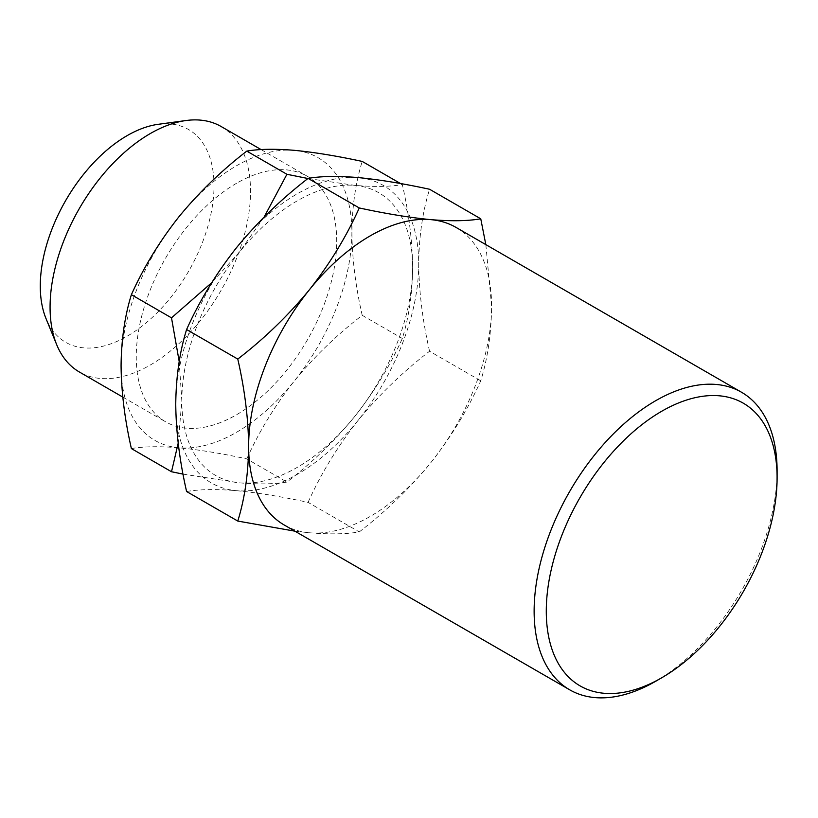 <?xml version="1.0" encoding="UTF-8"?>
<svg xmlns="http://www.w3.org/2000/svg" width="818" height="818" viewBox="0 0 818 818"><rect width="100%" height="100%" fill="white"/><g stroke="black" fill="none" stroke-linecap="round" stroke-linejoin="round"><path stroke-width="0.61" stroke-dasharray="4.09 3.07" d="M655.617 681.312A171.811 99.193 120 0 0 716.353 627.447A171.811 99.193 120 0 0 777.1 470.892M284.214 524.992A171.811 99.193 120 0 0 309.378 532.763A171.811 99.193 120 0 0 430.861 462.62A171.811 99.193 120 0 0 491.608 306.065A171.811 99.193 120 0 0 456.025 227.414M294.92 531.168L309.378 532.763C329.777 534.44 346.413 534.164 359.266 531.925C386.014 511.291 409.879 488.193 430.861 462.62C451.27 436.71 467.896 409.429 480.759 380.789C487.702 358.396 491.321 333.488 491.608 306.065L485.831 244.623M186.596 491.516C199.449 489.276 216.085 488.99 236.484 490.677C257.466 492.692 281.331 496.587 308.079 502.364L359.266 531.925M308.079 502.364C320.932 473.724 337.568 446.444 357.967 420.534C378.959 394.961 402.824 371.863 429.562 351.239L480.759 380.789M429.562 351.239C422.62 320.82 419 291.74 418.714 263.979C419 236.555 422.62 211.647 429.562 189.255M175.747 404.256A171.811 99.193 120 0 0 236.484 490.677A171.811 99.193 120 0 0 357.967 420.534A171.811 99.193 120 0 0 418.714 263.979A171.811 99.193 120 0 0 357.967 177.557A171.811 99.193 120 0 0 236.484 247.701A171.811 99.193 120 0 0 175.747 404.256M179.214 361.607L181.821 400.748A163.222 94.234 120 0 0 239.521 482.845A163.222 94.234 120 0 0 354.93 416.219A163.222 94.234 120 0 0 412.64 267.486A163.222 94.234 120 0 0 354.93 185.389A163.222 94.234 120 0 0 239.521 252.026A163.222 94.234 120 0 0 181.821 400.748L178.201 443.151M183.038 474.113L239.521 482.845C258.907 484.44 274.705 484.174 286.924 482.047C312.333 462.456 335.002 440.513 354.93 416.219C374.317 391.597 390.114 365.687 402.333 338.478C408.928 317.2 412.364 293.539 412.64 267.486C412.364 241.116 408.928 213.488 402.333 184.592C390.114 186.719 374.317 186.985 354.93 185.389L307.946 178.508M264.163 217.005L239.521 252.026L211.698 282.701M131.381 448.571C143.6 446.444 159.398 446.178 178.784 447.773C198.713 449.695 221.381 453.397 246.791 458.888L286.924 482.047M246.791 458.888C259.009 431.669 274.807 405.759 294.194 381.147C314.122 356.852 336.801 334.899 362.21 315.308L402.333 338.478M362.21 315.308C355.605 286.423 352.169 258.785 351.893 232.414C352.169 206.361 355.605 182.7 362.21 161.422M400.493 183.529L402.333 184.592M121.074 365.677A163.222 94.234 120 0 0 178.784 447.773A163.222 94.234 120 0 0 294.194 381.147A163.222 94.234 120 0 0 351.893 232.414A163.222 94.234 120 0 0 294.194 150.318A163.222 94.234 120 0 0 178.784 216.954A163.222 94.234 120 0 0 121.074 365.677M158.14 124.326A122.843 70.921 -60 0 1 188.569 271.382A122.843 70.921 -60 0 1 46.002 318.56M236.484 183.314A141.739 81.831 120 0 0 143.886 308.222A141.739 81.831 120 0 0 165.614 421.802A141.739 81.831 120 0 0 307.353 339.971A141.739 81.831 120 0 0 307.353 176.299A141.739 81.831 120 0 0 236.484 183.314M221.167 126.534A141.739 81.831 -60 0 1 250.523 191.422A141.739 81.831 -60 0 1 188.651 334.061A141.739 81.831 -60 0 1 79.428 372.037M122.782 397.078L165.614 421.802M261.106 149.592L307.353 176.299"/><path stroke-width="1.23" d="M655.617 681.312L661.69 677.805A163.222 94.234 120 0 0 777.1 477.906A163.222 94.234 120 0 0 661.69 411.27A163.222 94.234 120 0 0 546.281 611.169A163.222 94.234 120 0 0 661.69 677.805L655.617 681.312A171.811 99.193 120 0 1 569.706 689.819L284.214 524.992A171.811 99.193 120 0 1 248.631 446.342C248.345 473.765 244.725 498.673 237.782 521.066L294.92 531.168M777.1 477.906L777.1 470.892A171.811 99.193 120 0 0 741.517 392.241A171.811 99.193 120 0 0 569.706 491.434A171.811 99.193 120 0 0 569.706 689.819M741.517 392.241L456.025 227.414A171.811 99.193 120 0 0 430.861 219.643A171.811 99.193 120 0 0 309.378 289.787A171.811 99.193 120 0 0 248.631 446.342C248.345 418.581 244.725 389.501 237.782 359.082C264.531 338.458 288.396 315.359 309.378 289.787C329.777 263.877 346.413 236.596 359.266 207.956C386.014 213.733 409.879 217.629 430.861 219.643C451.27 221.33 467.896 221.044 480.759 218.805L485.831 244.623M237.782 521.066L186.596 491.516C179.653 461.107 176.034 432.016 175.747 404.256C176.034 376.832 179.653 351.924 186.596 329.531L237.782 359.082M359.266 207.956L308.079 178.396C320.932 176.156 337.568 175.88 357.967 177.557C378.959 179.582 402.824 183.477 429.562 189.255L480.759 218.805M308.079 178.396C281.331 199.03 257.466 222.128 236.484 247.701C216.085 273.611 199.449 300.891 186.596 329.531M307.946 178.508L286.924 174.285L264.163 217.005M178.201 443.151L171.504 471.741L183.038 474.113M211.698 282.701L171.504 317.854L179.214 361.607M171.504 471.741L131.381 448.571C124.786 419.685 121.35 392.057 121.074 365.677C121.35 339.623 124.786 315.963 131.381 294.695L171.504 317.854M286.924 174.285L246.791 151.115C259.009 148.988 274.807 148.723 294.194 150.318C314.122 152.23 336.801 155.941 362.21 161.422L400.493 183.529M246.791 151.115C221.381 170.706 198.713 192.659 178.784 216.954C159.398 241.566 143.6 267.476 131.381 294.695M122.782 397.078L79.428 372.037A141.739 81.831 -60 0 1 56.667 344.634L46.002 318.56A122.843 70.921 -60 0 1 127.148 135.624A122.843 70.921 -60 0 1 158.14 124.326L186.054 120.522A141.739 81.831 -60 0 1 221.167 126.534L261.106 149.592M56.667 344.634A141.739 81.831 -60 0 1 150.297 133.559A141.739 81.831 -60 0 1 186.054 120.522"/></g></svg>
